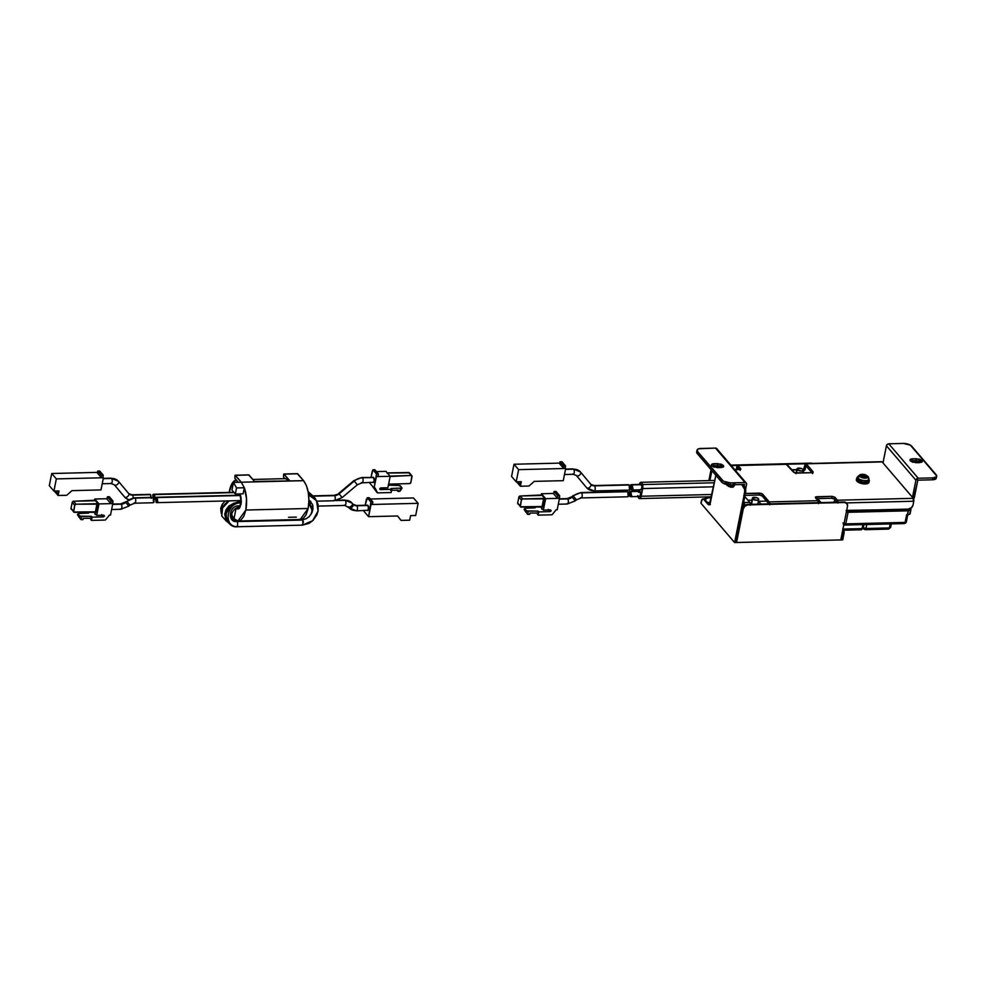 <?xml version="1.0" encoding="UTF-8"?>
<svg xmlns="http://www.w3.org/2000/svg" width="986" height="986" viewBox="0 0 986 986"><rect width="100%" height="100%" fill="white"/><g stroke="black" fill="none" stroke-linecap="round" stroke-linejoin="round"><path stroke-width="1.48" d="M299.695 519.388L303.133 518.587L306.116 514.778L308.162 508.48L245.847 510.033L237.922 521.015L234.002 518.661L236.085 508.172L234.002 518.661L237.392 520.928L240.818 520.14L243.801 516.331L245.847 510.033L246.5 498.522L244.331 487.762C246.71 494.701 247.227 502.12 245.847 510.033L308.162 508.48C309.863 496.685 308.335 487.417 303.589 480.675L241.274 482.216L244.331 487.762L243.111 493.826L244.331 487.762L241.274 482.216L233.485 482.413L289.933 480.995L285.521 478.641M236.147 508.16L237.848 509.059L241.225 502.909L239.918 493.9L241.102 497.807L241.003 504.376L238.945 508.64L237.515 509.035L236.11 508.11L234.002 518.661L236.098 508.098M300.237 519.462L308.162 508.48L308.926 500.691L308.31 492.667L306.424 485.654L303.589 480.675L297.341 473.711M229.43 490.843C230.835 484.385 233.115 480.749 236.258 479.923L232.191 483.263L229.146 492.396M231.71 514.951L233.99 518.648M238.279 482.29L234.804 478.21L238.304 482.29M231.956 490.079L233.485 482.413L236.541 487.947L244.331 487.762L236.541 487.947L235.321 494.023L243.111 493.826L235.321 494.023L231.956 490.079L233.485 482.413L236.541 487.947L235.321 494.023L231.956 490.079M254.548 481.464L303.589 480.675L297.698 473.785L284.067 474.118L289.958 481.008L287.468 479.048L284.917 478.715M248.657 474.919L254.906 481.883L249.014 474.993L235.383 475.326L241.274 482.216L235.025 475.264L234.804 478.21L235.161 475.215L248.583 475.005M284.905 478.654L283.487 477.002L284.905 478.654M254.918 481.871L289.97 481.02L283.709 474.056L283.487 477.002L283.832 474.007L297.267 473.798M288.528 517.305L296.318 517.12M726.633 484.483A4.227 1.812 -91.4 0 0 726.731 484.619A15.086 12.066 -40.6 0 1 726.731 484.508A15.086 12.066 139.4 0 0 726.731 484.619A2.157 1.725 139.4 0 0 727.076 485.432A2.157 1.725 -40.6 0 1 726.731 484.619A4.227 1.812 -91.4 0 0 728.26 484.755A4.227 1.812 88.6 0 1 726.731 484.619M728.124 485.938A5.768 2.477 -91.4 0 0 729.492 486.554A5.768 2.477 -91.4 0 0 731.008 484.804A5.768 2.477 88.6 0 1 729.517 486.542A5.768 2.477 88.6 0 1 728.124 485.938M731.218 486.665A5.928 2.539 -91.4 0 0 732.795 484.755L730.749 486.677M732.955 487.109A6.446 2.761 -91.4 0 0 734.669 484.705M733.091 484.755A6.446 2.761 88.6 0 1 731.378 487.146A6.446 2.761 88.6 0 1 730.108 486.899M727.742 484.693A3.882 1.664 88.6 0 1 727.606 484.73L728.334 484.175M846.666 503.304A4.314 3.451 139.4 0 0 846.481 503.057A4.314 3.451 139.4 0 0 843.967 502.022L747.548 504.413L844.386 502.503L747.548 504.413L744.566 505.608L743.296 508.825A4.314 3.451 -40.6 0 1 747.955 504.894L747.548 504.413A4.314 3.451 139.4 0 0 742.877 508.345L736.752 541.548L742.877 508.345L736.752 541.548L735.79 541.573L745.576 492.606L744.603 492.63L745.576 492.606A4.314 1.849 -91.4 0 0 744.652 486.801L745.576 492.606L735.79 541.573L736.752 541.548L743.296 508.825L744.972 506.089L747.955 504.894L844.386 502.503L846.912 503.563L847.516 506.249L840.972 538.96L841.945 538.935L842.919 534.055L843.893 534.03L842.722 539.872L734.619 542.559L744.603 492.63A4.314 1.849 88.6 0 0 743.678 486.825L744.652 486.801L742.692 484.508L744.652 486.801L743.678 486.825L741.718 484.533L744.652 489.339L744.603 492.63L734.619 542.559L700.935 503.193L702.352 499.138L703.77 499.409L707.985 504.327L709.39 504.598L715.861 475.314L710.425 502.466L707.467 502.577L710.425 502.503C709.858 504.647 709.045 505.276 707.985 504.327L710.364 504.573M717.389 467.66L717.808 465.54L717.389 467.66M732.315 487.158L733.387 486.874L734.927 483.682M703.326 499.113L704.743 499.384L708.946 504.302L704.743 499.384L703.77 499.409L707.985 504.327L709.341 504.647M846.493 503.082L844.386 502.503A4.314 3.451 -40.6 0 1 846.888 503.538A4.314 3.451 -40.6 0 1 847.516 506.249L840.972 538.96L841.945 538.935L841.157 538.023L841.945 538.935L842.783 529.901A4.314 1.849 88.6 0 1 842.919 534.055L843.893 534.03L843.942 530.739L842.968 528.225M766.566 501.11L758.579 501.307L766.566 501.11M703.868 498.916L702.895 498.941A4.314 1.849 88.6 0 0 701.317 501.282L700.935 503.193L734.619 542.559L842.722 539.872L843.893 534.03A4.314 1.849 -91.4 0 0 843.092 528.373M821.03 502.589L817.616 498.596L821.03 502.589M812.193 463.408L730.86 465.121L810.689 463.137A4.314 3.451 139.4 0 1 812.156 463.408M711.485 497.215L707.923 497.301L704.361 499.052A4.314 3.451 139.4 0 1 707.923 497.301L711.485 497.215M704.817 499.483A4.314 3.451 -40.6 0 1 708.33 497.782L711.387 497.708L708.33 497.782L704.817 499.483M731.304 465.602L737.294 465.454L731.304 465.602M786.729 464.233L805.451 463.765L786.729 464.233M709.821 504.783L707.985 504.327M702.87 498.941A4.314 1.849 88.6 0 1 703.77 499.409L704.743 499.384A4.314 1.849 -91.4 0 0 703.844 498.916M816.642 498.62L820.056 502.613L816.642 498.62M733.35 483.719L731.809 486.911L729.689 486.505M906.208 521.372L906.233 522.087A2.157 0.912 11.3 0 0 906.368 521.853L905.727 522.999L903.879 523.344A2.157 0.924 -91.4 0 0 904.322 523.578A2.157 0.924 -91.4 0 0 905.099 522.407L908.377 510.81L848.096 512.301L845.778 523.886L905.099 522.407L845.778 523.886L848.096 512.301A2.157 0.912 -168.7 0 1 846.358 512.005A2.157 0.912 11.3 0 0 848.096 512.301L908.377 510.81L907.588 514.741L909.856 514.1L909.795 512.683M890.469 526.894L890.494 527.609A2.157 0.912 11.3 0 0 890.641 527.374L888.583 529.1A2.157 0.924 -91.4 0 0 889.372 527.929L865.991 528.508L866.78 524.515L865.991 528.508A2.157 0.924 88.6 0 1 865.215 529.679A2.157 0.924 88.6 0 1 864.759 529.445L863.502 528.927A2.157 1.725 -40.6 0 1 863.231 528.422L863.181 528.545M833.614 502.281L835.093 499.865L833.564 502.503M846.469 510.378L908.143 509.355L910.029 508.184M906.233 522.087L905.099 522.407A2.157 0.912 11.3 0 0 906.233 522.087L905.099 522.407L906.627 514.766L907.588 514.741A4.314 1.812 11.3 0 0 910.127 513.644L910.916 509.676A4.314 1.812 -168.7 0 1 908.377 510.81A4.314 1.812 11.3 0 0 910.916 509.7A4.314 1.812 -168.7 0 0 910.583 508.739A1.072 0.863 -40.6 0 0 910.596 508.419M863.403 527.769A2.157 0.912 11.3 0 0 865.991 528.508L863.194 527.572L862.072 528.607L862.873 524.614L862.072 528.607L842.673 529.088M843.486 529.063L862.072 528.607A2.157 0.912 11.3 0 0 863.342 528.052L861.283 529.778A2.157 0.924 -91.4 0 0 862.072 528.607L860.852 529.544A2.157 0.924 -91.4 0 0 861.296 529.778L843.843 530.209M863.181 527.572L864.032 524.577M864.759 529.445L865.991 528.508L889.372 527.929L890.173 523.936L889.372 527.929A2.157 0.912 11.3 0 0 890.494 527.609L888.139 528.866L890.494 527.609M888.139 528.866A2.157 0.924 -91.4 0 0 888.596 529.1L865.203 529.679M844.041 523.591A2.157 0.912 11.3 0 0 845.778 523.886L844.99 525.057A2.157 0.924 88.6 0 1 844.558 524.811A2.157 1.725 -40.6 0 1 843.831 524.675M843.301 524.293L844.99 525.057A2.157 0.924 88.6 0 0 845.778 523.886L842.993 522.95M909.942 508.751A3.229 1.356 -168.7 0 1 908.143 509.355L908.377 510.81L908.143 509.355L847.874 510.847L848.096 512.301L847.874 510.847L846.814 510.625M868.802 480.626L868.173 476.632A2.157 1.725 -40.6 0 1 868.493 477.853A5.768 2.428 -168.7 0 1 868.876 479.332A5.768 2.428 -168.7 0 1 863.933 480.539A5.768 2.428 -168.7 0 1 858.067 478.111A2.157 1.725 -40.6 0 1 859.804 476.361A4.227 1.775 -168.7 0 1 859.755 474.969A4.227 1.775 -168.7 0 1 861.974 474.34A4.227 1.775 -168.7 0 1 865.153 474.833A4.227 1.775 11.3 0 0 861.974 474.34A15.086 6.471 88.6 0 1 862.96 474.969A15.086 6.471 -91.4 0 0 861.974 474.34A4.227 1.775 11.3 0 0 859.755 474.969A15.086 13.101 46.9 0 1 860.088 474.993A3.882 1.639 -168.7 0 1 860.519 474.722A15.061 13.138 45.2 0 1 861.961 474.895A14.987 13.447 -7.6 0 1 862.96 474.969A14.987 9.047 -58.1 0 1 863.662 474.858A15.061 4.166 -71 0 1 864.18 474.623A3.882 1.639 -168.7 0 1 865.055 474.87A15.086 3.956 -71.5 0 1 865.153 474.833A4.227 1.775 -168.7 0 1 867.446 476.176A15.086 12.066 139.4 0 0 865.449 475.794A14.987 10.131 76.1 0 1 866.115 476.287A15.061 13.003 48.6 0 1 867.421 477.039A3.882 1.639 -168.7 0 1 866.768 477.643A15.061 13.138 -134.8 0 0 865.437 476.916A14.987 13.447 172.4 0 0 864.463 476.719A15.086 6.471 88.6 0 1 865.277 478.198A4.227 1.775 11.3 0 0 867.446 476.176A4.227 1.775 11.3 0 0 865.153 474.833A15.086 3.956 108.5 0 0 865.055 474.87A3.882 1.639 -168.7 0 1 865.844 475.178A15.061 3.71 108.1 0 0 865.375 475.425A14.987 1.935 97.8 0 1 865.449 475.794A15.086 12.066 -40.6 0 1 867.446 476.176A2.157 1.725 -40.6 0 1 868.173 476.62A2.157 1.725 139.4 0 0 867.446 476.176A4.227 1.775 -168.7 0 1 865.277 478.198A4.227 1.775 -168.7 0 1 862.097 477.705A4.227 1.775 -168.7 0 1 859.804 476.361A4.227 1.775 11.3 0 0 862.097 477.705A15.086 3.956 -71.5 0 1 862.232 477.495A3.882 1.639 -168.7 0 1 861.444 477.187A15.061 3.71 -71.9 0 1 862.023 476.386A14.987 1.935 -82.2 0 0 861.986 475.881L861.986 475.881A15.086 12.066 139.4 0 0 859.804 476.361A15.086 12.066 -40.6 0 1 861.986 475.881A14.987 10.131 -103.9 0 0 861.296 475.535A15.061 13.003 -131.4 0 0 859.866 475.326A3.882 1.639 -168.7 0 1 860.088 474.993A15.086 13.101 -133.1 0 0 859.755 474.969A4.227 1.775 11.3 0 0 859.804 476.361A2.157 1.725 139.4 0 0 858.067 478.111L857.61 479.701A5.928 2.502 11.3 0 0 863.637 482.191A5.928 2.502 11.3 0 0 868.703 480.958M751.615 502.601L752.614 498.879A3.229 1.356 -168.7 0 1 752.429 497.992A3.229 1.356 -168.7 0 1 755.239 497.375A3.229 1.356 -168.7 0 1 758.456 498.731A3.229 1.356 -168.7 0 1 758.641 499.619A3.229 1.356 -168.7 0 1 755.831 500.235A3.229 1.356 -168.7 0 1 752.614 498.879L751.652 503.673A3.229 1.356 11.3 0 0 752.478 504.29M803.023 469.484A3.229 1.356 -168.7 0 1 803.208 470.371A3.229 1.356 -168.7 0 1 800.398 470.975A3.229 1.356 -168.7 0 1 797.181 469.632L796.491 473.095L797.181 469.632A3.229 1.356 -168.7 0 1 796.996 468.744A3.229 1.356 -168.7 0 1 799.806 468.128A3.229 1.356 -168.7 0 1 803.023 469.484L801.273 468.461L797.144 468.56L797.181 469.632L801.359 471.037L803.06 470.544L803.023 469.484M858.412 476.904L857.068 477.594L857.142 479.714L863.07 482.339L868.863 481.55L868.789 479.418A6.446 2.712 -168.7 0 1 869.159 481.18A6.446 2.712 -168.7 0 1 863.551 482.413A6.446 2.712 -168.7 0 1 857.142 479.714L856.859 481.143A6.446 2.712 11.3 0 0 863.268 483.843A6.446 2.712 11.3 0 0 868.876 482.622M857.783 476.46A5.768 2.428 11.3 0 0 858.067 478.111A5.768 2.428 11.3 0 0 863.909 480.539A5.768 2.428 11.3 0 0 868.863 479.356M711.719 465.786C710.955 464.591 711.682 463.901 713.926 463.716L713.544 465.638L717.438 465.54L717.82 463.63L723.736 466.44L721.197 467.561L717.303 467.66L711.719 465.786L714.049 467.154L723.453 466.92L723.404 465.491L721.074 464.135L713.926 463.716L711.67 464.369L711.719 465.786L711.387 464.85M910.337 460.856C909.56 459.661 910.3 458.971 912.543 458.786L912.161 460.709L916.056 460.61L916.438 458.7L922.354 461.51L919.802 462.631L915.908 462.73L910.337 460.856L912.666 462.224L922.07 461.99L922.021 460.561L919.692 459.205L912.543 458.786L910.288 459.439L910.337 460.856L910.004 459.92M862.232 477.495A15.086 3.956 108.5 0 0 862.097 477.705A4.227 1.775 11.3 0 0 865.277 478.198A15.086 6.471 -91.4 0 0 864.463 476.719A14.987 9.047 121.9 0 0 863.736 476.965A15.061 4.19 109 0 0 863.107 477.742A3.882 1.639 -168.7 0 1 862.232 477.495M747.967 500.247L751.973 500.149L747.967 500.247M758.382 501.073L760.958 504.08L758.382 501.073M751.468 502.786A3.229 1.356 11.3 0 0 751.652 503.673L753.403 504.696M791.684 470.014L796.737 469.891L791.684 470.014M802.949 471.826L803.873 472.91L802.949 471.826M818.503 502.65A2.157 0.924 -91.4 0 0 817.961 500.703L769.277 501.911A2.157 0.924 88.6 0 1 769.819 503.858M837.89 503.119L837.434 500.222L834.908 497.264L837.434 500.222L913.319 498.337L883 462.915L912.481 497.351L915.895 480.219L886.426 445.771L883 462.915L886.426 445.771A2.157 1.725 139.4 0 1 888.756 443.799L918.237 478.247L888.756 443.799L887.264 444.403L886.426 445.771L915.895 480.219A2.157 1.725 -40.6 0 1 918.237 478.247L932.867 477.89A6.471 2.724 -168.7 0 0 936.675 476.238A6.471 2.724 -168.7 0 0 936.182 474.784L911.754 446.251A6.471 2.724 -168.7 0 0 903.386 443.441L888.756 443.799L903.386 443.441L910.337 445.13L936.7 475.93L936.256 476.916L932.867 477.89L932.485 479.8L917.843 480.17L914.429 497.301A2.157 1.725 -40.6 0 1 913.554 498.706L917.843 480.17L932.485 479.8L932.867 477.89L918.237 478.247L915.895 480.219L912.481 497.351L913.775 501.233L846.345 502.909L913.775 501.233A2.157 0.924 -91.4 0 0 913.319 498.337L837.434 500.222A2.157 0.924 88.6 0 1 837.964 502.17M736.259 469.558L737.405 465.367L740.634 468.449L739.537 469.484L734.718 469.607L740.659 469.163L738.107 465.503L786.791 464.295A2.157 0.924 -91.4 0 0 786.335 464.049L737.676 465.256A2.157 0.924 88.6 0 1 738.107 465.503L786.791 464.295L794.691 472.849L811.897 472.713L812.994 471.678L806.265 463.802L882.15 461.929L883 462.915L882.15 461.929A2.157 0.924 -91.4 0 0 881.706 461.682L805.821 463.568A2.157 0.924 88.6 0 1 806.265 463.802L881.447 461.793M736.098 470.384L736.887 466.427A2.157 0.924 88.6 0 1 737.664 465.256M865.166 476.485A3.882 1.639 11.3 0 0 863.884 476.09L864.18 474.623A15.061 4.166 109 0 0 863.662 474.858L862.602 476.78L863.662 474.858A14.987 9.047 121.9 0 0 862.96 474.969L861.961 476.682L862.96 474.969A14.987 13.447 172.4 0 0 861.961 474.895A15.061 13.138 -134.8 0 0 860.519 474.722L860.384 475.388M745.601 489.179L746.55 484.422L746.254 483.078L744.985 482.548L730.355 482.906L723.391 481.217L697.558 451.563L697.484 449.431L698.827 448.753L715.503 448.1L744.985 482.548L730.355 482.906L729.973 484.829L744.603 484.459L744.233 486.308L744.603 484.459L729.973 484.829L730.355 482.906A6.471 2.724 -168.7 0 1 721.986 480.108L721.604 482.018L723.009 483.14L729.973 484.829A6.471 2.724 11.3 0 1 721.604 482.018L697.176 453.486L721.604 482.018L721.986 480.108L697.558 451.563A6.471 2.724 -168.7 0 1 697.065 450.121A6.471 2.724 -168.7 0 1 700.873 448.47L715.503 448.1L744.985 482.548A2.157 1.725 -40.6 0 1 746.55 484.422L745.601 489.179M696.658 452.34L697.176 453.486L697.558 451.563L697.176 453.486A6.471 2.724 11.3 0 1 696.683 452.032M936.293 478.148A6.471 2.724 11.3 0 1 932.485 479.8L935.874 478.839L936.318 477.84M750.346 504.351A2.157 0.924 -91.4 0 0 749.804 502.392L744.787 496.537L749.804 502.392L743.974 502.54L743.124 501.554M818.417 503.599L817.961 500.703L815.434 497.757L816.531 496.722L816.149 498.633L831.728 498.25L816.149 498.633L816.531 496.722L832.11 496.328L834.908 497.264L834.513 499.187L837.04 502.133L834.513 499.187L834.908 497.264L832.11 496.328L815.41 497.043L817.961 500.703L769.277 501.911L761.377 493.357L744.171 493.493L759.75 493.099L759.368 495.021L760.995 495.28M856.341 480.009L858.264 482.265L862.775 483.769L867.236 483.658L869.023 481.994M834.513 499.187L831.728 498.25L832.11 496.328L831.728 498.25L833.355 498.509M805.882 465.725L812.612 473.6L805.882 465.725L805.094 469.681L805.882 465.725M737.725 467.413L740.252 470.371L737.725 467.413L737.306 469.533L737.725 467.413M742.741 503.476L743.58 504.462L738.884 528.373M743.789 495.403L759.368 495.021L743.789 495.403M762.153 495.958L759.368 495.021L759.75 493.099L762.535 494.035L762.153 495.958L768.883 503.883L762.153 495.958L762.535 494.035L769.277 501.911L769.733 504.82M716.773 448.63L715.503 448.1A2.157 1.725 139.4 0 1 716.76 448.618L746.242 483.066M921.491 462.335L916.056 460.61L916.438 458.7L912.543 458.786L912.161 460.709L910.472 461.004M912.161 460.709L916.056 460.61M722.874 467.265L717.438 465.54L717.82 463.63L713.926 463.716L713.544 465.638L711.855 465.934M713.544 465.638L717.438 465.54M711.054 469.693L708.872 480.613L711.054 469.693M709.908 480.589L711.892 470.679L709.908 480.589M913.775 501.233L912.999 505.165L913.775 501.233M750.26 505.3L749.804 502.392L743.974 502.54A2.157 0.924 88.6 0 1 744.43 505.436L743.666 502.182M743.271 504.092L738.958 527.584A4.314 3.451 139.4 0 0 738.884 528.336M802.764 471.641L805.094 469.681L802.986 471.628M813.154 472.208L812.612 473.6L812.994 471.678L806.265 463.802L805.032 464.739L804.243 468.695L805.094 469.681L804.243 468.695L803.282 470.162L805.032 464.739A2.157 0.924 88.6 0 1 805.808 463.568M846.111 510.637L908.34 509.096L911.31 507.901L912.999 505.165A4.314 3.451 -40.6 0 1 908.34 509.096L846.629 510.625M865.264 475.991A5.768 2.428 11.3 0 0 859.472 475.523M857.339 477.988A5.928 2.502 11.3 0 0 857.61 479.701L858.067 478.111A5.768 2.428 -168.7 0 1 857.808 476.435M865.079 477.544A5.928 2.502 11.3 0 0 860.384 476.867M868.802 480.478L867.162 482.018L863.058 482.117L858.905 480.724L857.13 478.654M856.489 479.381A6.446 2.712 11.3 0 0 856.859 481.143L857.142 479.714A6.446 2.712 -168.7 0 1 856.785 477.951M865.844 475.178A15.061 3.71 -71.9 0 0 865.375 475.425L865.092 476.842L865.375 475.425A14.987 1.935 -82.2 0 1 865.449 475.794L865.227 476.867L865.449 475.794A14.987 10.131 -103.9 0 1 866.115 476.287L865.93 477.175L866.115 476.287A15.061 13.003 -131.4 0 1 867.421 477.039L866.768 477.643A15.061 13.138 45.2 0 0 865.437 476.916A14.987 13.447 -7.6 0 0 864.463 476.719A14.987 9.047 -58.1 0 0 863.736 476.965A15.061 4.19 -71 0 0 863.107 477.742M859.866 475.326A15.061 13.003 48.6 0 1 861.296 475.535A14.987 10.131 76.1 0 1 861.986 475.881A14.987 1.935 97.8 0 1 862.023 476.386L861.838 477.347L862.023 476.386A15.061 3.71 108.1 0 0 861.444 477.187M861.789 475.782L861.961 474.895L861.789 475.782M740.634 468.449L740.252 470.371L740.794 468.979M812.994 471.678L811.897 472.713L796.318 473.095L793.533 472.158L786.076 464.159M758.456 498.731L756.706 497.708L752.577 497.807L752.614 498.879L756.792 500.284L758.493 499.791L758.456 498.731M556.018 491.472L559.641 495.699L559.481 498.312L557.189 509.774L556.092 509.811L552.333 514.495L556.092 509.811L557.189 509.774L559.481 498.312L557.25 498.016L553.627 493.789L557.25 498.016L557.694 495.748L559.641 495.699L556.018 491.472L554.083 491.521L557.694 495.748L554.083 491.521L553.627 493.789L554.083 491.521L556.018 491.472M548.783 509.984L550.176 511.623L538.775 511.907L538.085 511.093L538.775 511.907L538.134 515.123L537.432 514.322L538.134 515.123L551.778 514.791L538.134 515.123L538.775 511.907L550.176 511.623L550.508 509.947L543.348 510.119L540.316 506.582L543.348 510.119L550.508 509.947L551.199 510.76L550.176 511.623L548.241 509.368M529.679 514.372L527.707 514.384L524.096 509.368L525.624 511.746L524.096 509.368L525.723 511.266L528.348 511.155L527.707 514.384L528.348 511.155L538.085 511.093L537.432 514.322L537.703 513.016L529.938 513.065L529.679 514.372L527.707 514.384L525.624 511.746L526.019 510.896L538.085 511.093L537.703 513.016L529.938 513.065L529.679 514.372M524.675 508.628L525.834 508.209L524.096 509.368L524.675 508.628L526.549 510.822L524.675 508.628M535.262 507.802L534.572 507.001L534.4 507.839L534.572 507.001L535.262 507.802L525.834 508.209L535.262 507.802M541.45 493.752L541.104 495.477L541.45 493.752L545.64 498.657L541.45 493.752L553.688 493.444L541.45 493.752M543.348 510.119L545.64 498.657L559.481 498.312L545.64 498.657L543.348 510.119M541.721 494.96L545.085 498.879L543.459 507.001L542.288 505.633L543.459 507.001L521.076 507.063A1.208 0.961 -40.6 0 1 520.201 506.015L517.687 503.07A1.208 0.961 139.4 0 0 517.86 503.821L520.201 506.015L521.397 500.038L518.87 497.092L517.687 503.07L518.87 497.092L521.397 500.038A1.208 0.961 -40.6 0 1 522.703 498.941L520.177 495.995A1.208 0.961 139.4 0 0 518.87 497.092L520.177 495.995L522.703 498.941L545.085 498.879L541.721 494.96L520.177 495.995L541.166 495.465M542.707 509.257L541.721 509.121M540.55 506.853L534.572 507.001L540.55 506.853M557.25 498.016L557.694 495.748L559.641 495.699L559.185 497.979L557.25 498.016M518.562 504.117L520.374 506.767L521.397 500.038L522.703 498.941L543.693 498.411L542.066 506.533L520.374 506.767M542.066 506.533L543.693 498.411L545.085 498.879L543.459 507.001L542.066 506.533M528.989 486.024L520.374 486.246L516.59 481.821L520.374 486.246L521.286 481.698L516.183 481.834L518.624 469.644L514.002 464.246L511.574 476.435L516.183 481.834L511.574 476.435L514.002 464.246L518.624 469.644L565.693 468.473L563.265 480.663L534.264 481.378L528.989 486.024L520.374 486.246L521.286 481.698L516.183 481.834L518.624 469.644L565.693 468.473L563.265 480.663L534.264 481.378L528.989 486.024M520.571 481.723L519.992 484.607L517.576 481.797L519.992 484.607L520.571 481.723M561.958 461.744L565.582 465.984L565.2 467.894L563.252 467.943L559.629 463.703L563.252 467.943L563.635 466.033L560.011 461.793L559.629 463.703L560.011 461.793L563.635 466.033L565.582 465.984L561.958 461.744L560.011 461.793L561.958 461.744M559.752 463.112L514.002 464.246L559.752 463.112M563.252 467.943L565.2 467.894L565.582 465.984L563.635 466.033L563.252 467.943M356.266 505.485L367.445 505.202L368.591 507.075L367.914 510.465L368.567 509.133L367.988 505.498C368.924 508.554 368.604 510.156 367.038 510.292A2.699 1.159 -91.4 0 0 367.741 510.563A2.699 1.159 -91.4 0 0 368.665 508.332A2.699 1.159 -91.4 0 0 367.988 505.498L356.821 505.781A2.699 1.159 -91.4 0 0 356.266 505.485L353.05 504.228A6.471 5.164 139.4 0 0 356.821 505.781A2.699 1.159 88.6 0 1 357.487 508.616A2.699 1.159 88.6 0 1 356.562 510.834A2.699 1.159 88.6 0 1 355.86 510.575A11.857 9.478 -40.6 0 1 348.958 507.741A11.857 9.478 -40.6 0 1 348.908 507.667A2.699 1.615 -39.9 0 0 352.014 507.161A2.699 1.615 -39.9 0 0 353.025 504.191L352.322 503.365M401.055 520.398L397.605 515.974L368.604 516.689L363.982 511.29L368.604 516.689L370.921 502.01L367.297 497.782L366.915 499.692L366.422 499.101L365.19 505.263L367.297 497.782L370.921 502.01L372.868 501.96L372.486 503.871L370.539 503.92L371.044 504.499L418.113 503.328L415.673 515.518L410.583 515.641L409.671 520.189L401.055 520.398L409.671 520.189L410.583 515.641L415.673 515.518L418.113 503.328L413.491 497.942L418.113 503.328L371.044 504.499L368.604 516.689L397.605 515.974L401.055 520.398M397.555 515.974L400.489 519.733L397.555 515.974M364.105 510.674L363.982 511.29L364.105 510.674M356.106 505.51A2.699 1.159 88.6 0 1 356.821 505.781L367.988 505.498A2.699 1.159 -91.4 0 0 367.285 505.239M413.491 497.942L370.342 499.015L413.491 497.942M367.038 499.089L366.422 499.101L367.038 499.089M369.245 497.733L372.868 501.96L369.245 497.733L367.297 497.782L369.245 497.733M370.539 503.92L370.921 502.01L372.868 501.96L372.486 503.871L370.539 503.92M356.414 510.871A2.699 1.159 -91.4 0 0 357.474 508.788A2.699 1.159 -91.4 0 0 356.821 505.781A6.471 5.164 -40.6 0 1 353.05 504.228A2.699 1.615 140.1 0 1 352.002 507.174A2.699 1.615 140.1 0 1 348.908 507.667L348.107 506.718A2.699 1.615 -39.9 0 0 351.213 506.212A2.699 1.615 -39.9 0 0 352.236 503.254A2.699 1.615 140.1 0 1 351.213 506.212A2.699 1.615 140.1 0 1 348.107 506.718A6.471 5.164 139.4 0 0 348.07 506.681A6.471 5.164 -40.6 0 1 348.107 506.718L348.908 507.667A11.857 9.478 139.4 0 0 348.958 507.741L356.402 510.871L367.038 510.292M372.634 482.302L361.998 482.869A2.699 1.159 -91.4 0 0 363.07 480.786A2.699 1.159 -91.4 0 0 362.404 477.779A2.699 1.159 -91.4 0 0 361.862 477.483L373.583 477.507C374.52 480.564 374.199 482.166 372.634 482.302A2.699 1.159 -91.4 0 0 373.337 482.561A2.699 1.159 -91.4 0 0 374.261 480.342A2.699 1.159 -91.4 0 0 373.583 477.507L374.162 481.131L373.509 482.462L374.162 481.131L373.583 477.507L362.404 477.779A11.857 9.478 139.4 0 0 354.22 481.057L356.981 484.36M374.064 488.095L376.516 474.007L372.893 469.78L372.153 471.715L371.044 477.261L372.893 469.78L376.516 474.007L378.464 473.97L374.84 469.73L372.893 469.78L374.84 469.73L378.464 473.97L378.008 476.238L376.356 476.62L390.185 476.275L387.892 487.75L380.732 487.922L379.721 488.785L380.399 489.598L391.799 489.315L391.159 492.544L377.515 492.877L375.148 488.058L374.064 488.095L369.861 483.189L374.064 488.095L376.356 476.62L390.185 476.275L385.982 471.37L390.185 476.275L387.892 487.75L380.732 487.922L379.856 489.376L391.799 489.315L391.109 488.501L391.799 489.315L391.159 492.544L377.515 492.877L375.148 488.058L374.064 488.095M399.897 491.324L397.987 491.398L396.927 490.153L397.987 491.398L398.258 490.091L390.727 490.424L398.258 490.091L397.987 491.398L399.897 491.324L400.55 488.095L401.709 487.688L400.55 488.095L399.897 491.324L402.054 488.095L399.897 491.324M400.427 486.197L398.024 485.149L388.398 485.211M399.823 485.482L402.054 488.095L399.823 485.482L388.299 485.211M409.535 483.596L388.62 484.114L409.535 483.596L410.842 482.487A1.208 0.961 -40.6 0 1 409.535 483.596M372.03 485.728L377.071 492.618L372.03 485.728M391.109 488.501L400.55 488.095L391.109 488.501M385.982 471.37L376.442 471.604L385.982 471.37M376.06 476.287L378.008 476.238L378.464 473.97L376.516 474.007L376.06 476.287M412.037 476.509L410.842 482.487L411.865 475.757A1.208 0.961 -40.6 0 1 412.037 476.509M411.865 475.757L409.35 472.812A1.208 0.961 139.4 0 0 408.648 472.528L411.162 475.462A1.208 0.961 -40.6 0 1 411.865 475.757L408.648 472.528L386.845 472.923M389.606 476.152L411.162 475.462L389.618 476.509M409.35 472.824L387.412 473.034M401.709 487.688L400.291 485.741M576.107 499.434L573.347 496.131L576.465 499.84L581.124 497.942A2.699 1.159 -91.4 0 0 582.196 495.859A2.699 1.159 -91.4 0 0 581.543 492.852A11.857 9.478 139.4 0 0 573.347 496.131L567.147 498.62A2.699 1.159 88.6 0 1 567.689 498.928A6.471 5.164 139.4 0 0 572.163 497.141L574.924 500.444M566.728 503.723A2.699 1.159 -91.4 0 0 567.431 503.982A2.699 1.159 -91.4 0 0 568.355 501.751A2.699 1.159 -91.4 0 0 567.689 498.928L559.308 499.126L567.689 498.928A2.699 1.159 88.6 0 1 568.355 501.936A2.699 1.159 88.6 0 1 567.283 504.019A2.699 1.159 88.6 0 1 566.728 503.723M627.49 496.784L628.661 496.069L627.786 491.706L581.543 492.852A2.699 1.159 88.6 0 1 582.208 495.687A2.699 1.159 88.6 0 1 581.284 497.918A2.699 1.159 88.6 0 1 580.581 497.647M580.828 492.593A2.699 1.159 88.6 0 1 581.543 492.852L627.121 491.422L626.356 491.57L627.786 491.706L628.242 496.636M571.818 496.747L573.347 496.131A11.857 9.478 -40.6 0 1 581.543 492.852A2.699 1.159 -91.4 0 0 580.988 492.556L573.014 495.748M576.465 499.84L575.282 500.851L572.163 497.141A6.471 5.164 -40.6 0 1 567.689 498.928A2.699 1.159 -91.4 0 0 566.987 498.657M627.922 494.454L628.661 496.069M109.347 496.747L112.971 500.974L112.798 503.575L110.518 515.049L109.421 515.074L105.662 519.77L109.421 515.074L110.518 515.049L112.798 503.575L110.58 503.291L106.956 499.064L110.58 503.291L111.024 501.024L112.971 500.974L109.347 496.747L107.412 496.784L111.024 501.024L107.412 496.784L106.956 499.064L107.412 496.784L109.347 496.747M102.113 515.259L103.505 516.886L92.105 517.169L91.415 516.356L92.105 517.169L91.464 520.398L90.761 519.585L91.464 520.398L105.108 520.053L91.464 520.398L92.105 517.169L103.505 516.886L103.838 515.21L96.677 515.395L93.645 511.845L96.677 515.395L103.838 515.21L104.528 516.035L103.505 516.886L101.57 514.63M83.009 519.634L81.037 519.659L77.426 514.63L78.954 517.021L77.426 514.63L79.053 516.528L81.678 516.43L81.037 519.659L81.678 516.43L91.415 516.356L90.761 519.585L91.032 518.279L83.268 518.328L83.009 519.634L81.037 519.659L78.954 517.021L79.348 516.159L91.415 516.356L91.032 518.279L83.268 518.328L83.009 519.634M78.005 513.891L79.163 513.484L77.426 514.63L78.005 513.891L79.878 516.085L78.005 513.891M88.592 513.077L87.902 512.264L87.729 513.114L87.902 512.264L88.592 513.077L79.163 513.484L88.592 513.077M94.779 499.015L94.434 500.74L94.779 499.015L98.97 503.92L94.779 499.015L107.018 498.719L94.779 499.015M96.677 515.395L98.97 503.92L112.798 503.575L98.97 503.92L96.677 515.395M95.05 500.222L98.415 504.154L96.788 512.276L95.617 510.896L96.788 512.276L74.406 512.326A1.208 0.961 -40.6 0 1 73.531 511.278L71.017 508.332A1.208 0.961 139.4 0 0 71.189 509.096L73.531 511.278L74.726 505.3L72.2 502.367L71.017 508.332L72.2 502.367L74.726 505.3A1.208 0.961 -40.6 0 1 76.033 504.203L73.506 501.258A1.208 0.961 139.4 0 0 72.2 502.367L73.506 501.258L76.033 504.203L98.415 504.154L95.05 500.222L73.506 501.258L94.496 500.74M96.036 514.519L95.05 514.396M93.88 512.116L87.902 512.264L93.88 512.116M110.58 503.291L111.024 501.024L112.971 500.974L112.515 503.242L110.58 503.291M71.892 509.38L73.703 512.042L74.726 505.3L76.033 504.203L97.022 503.686L95.395 511.808L73.703 512.03M95.395 511.808L97.022 503.686L98.415 504.154L96.788 512.276L95.395 511.808M66.715 495.292L58.1 495.502L54.316 491.077L58.1 495.502L59.012 490.966L53.922 491.09L56.35 478.9L51.74 473.514L49.3 485.691L53.922 491.09L49.3 485.691L51.74 473.514L56.35 478.9L103.431 477.742L100.991 489.919L71.99 490.646L66.715 495.292L58.1 495.502L59.012 490.966L53.922 491.09L56.35 478.9L103.431 477.742L100.991 489.919L71.99 490.646L66.715 495.292M58.297 490.979L57.718 493.875L55.315 491.053L57.718 493.875L58.297 490.979M99.685 471.012L103.308 475.24L102.926 477.15L100.991 477.199L97.367 472.972L100.991 477.199L101.373 475.289L97.75 471.061L97.367 472.972L97.75 471.061L101.373 475.289L103.308 475.24L99.685 471.012L97.75 471.061L99.685 471.012M97.491 472.38L51.74 473.514L97.491 472.38M100.991 477.199L102.926 477.15L103.308 475.24L101.373 475.289L100.991 477.199M628.834 490.079L630.005 489.352L629.117 485.001L594.558 485.851A2.699 1.159 -91.4 0 0 594.003 485.556L590.799 484.311A6.471 5.164 139.4 0 0 594.558 485.851A6.471 5.164 -40.6 0 1 590.799 484.311L580.594 472.109A2.699 1.615 140.1 0 1 579.583 475.067A2.699 1.615 140.1 0 1 576.465 475.572A6.471 5.164 -40.6 0 1 576.465 475.572A2.699 1.615 -39.9 0 0 579.571 475.079A2.699 1.615 -39.9 0 0 580.594 472.109A11.857 9.478 139.4 0 0 580.532 472.035A11.857 9.478 139.4 0 0 573.63 469.2A2.699 1.159 88.6 0 1 574.283 472.208A2.699 1.159 88.6 0 1 573.223 474.291A2.699 1.159 88.6 0 1 572.669 473.995A2.699 1.159 -91.4 0 0 573.371 474.266A2.699 1.159 -91.4 0 0 574.296 472.035A2.699 1.159 -91.4 0 0 573.63 469.2L565.508 469.398L573.63 469.2A11.857 9.478 -40.6 0 1 580.532 472.035L573.088 468.905L565.57 469.089M593.855 485.58A2.699 1.159 88.6 0 1 594.558 485.851A2.699 1.159 88.6 0 1 595.236 488.686A2.699 1.159 88.6 0 1 594.311 490.917A2.699 1.159 88.6 0 1 593.609 490.646A11.857 9.478 -40.6 0 1 586.707 487.811A11.857 9.478 -40.6 0 1 586.645 487.75A2.699 1.615 -39.9 0 0 589.764 487.244A2.699 1.615 -39.9 0 0 590.762 484.274L580.692 472.232M590.774 484.286A2.699 1.615 140.1 0 1 589.751 487.244A2.699 1.615 140.1 0 1 586.645 487.75L576.453 475.572L586.645 487.75A11.857 9.478 139.4 0 0 586.707 487.811L576.465 475.572A6.471 5.164 139.4 0 0 576.44 475.535L573.223 474.291L564.485 474.512M586.707 487.811L594.151 490.942A2.699 1.159 -91.4 0 0 595.224 488.859A2.699 1.159 -91.4 0 0 594.558 485.851L628.464 484.705L627.7 484.853L629.117 485.001L629.586 489.931M573.076 468.905A2.699 1.159 88.6 0 1 573.63 469.2A2.699 1.159 -91.4 0 0 572.928 468.929M629.265 487.737L630.005 489.352M632.371 487.663L632.704 489.845L631.287 489.709L630.818 484.779L632.236 484.915L632.815 488.551L632.236 484.915L641.393 484.693L631.57 484.631M640.432 489.487A2.699 1.159 -91.4 0 0 641.134 489.759A2.699 1.159 -91.4 0 0 642.059 487.528A2.699 1.159 -91.4 0 0 641.393 484.693A2.699 1.159 -91.4 0 0 640.69 484.422M631.04 494.38L631.36 496.562L629.943 496.426L629.475 491.496L630.892 491.632L631.471 495.255L630.892 491.632L640.05 491.398L630.239 491.348M639.088 496.192A2.699 1.159 -91.4 0 0 639.791 496.463A2.699 1.159 -91.4 0 0 640.715 494.232A2.699 1.159 -91.4 0 0 640.05 491.398A2.699 1.159 -91.4 0 0 639.347 491.139M639.322 484.644L640.358 482.499L641.775 482.77L642.687 488.575L640.124 498.386L638.706 498.115L637.745 495.601M638.028 491.139L638.287 489.845L638.028 491.139M639.976 496.365L640.653 492.975L639.162 491.238M641.319 489.648L641.997 486.258L640.506 484.52M639.372 484.434A4.314 1.849 88.6 0 1 641.073 482.314A4.314 1.849 88.6 0 1 641.775 482.77A4.314 1.849 88.6 0 1 642.687 488.575L713.556 486.813L642.687 488.575L641.159 496.241L712.028 494.491L641.159 496.241A4.314 1.849 88.6 0 1 639.409 498.571A4.314 1.849 88.6 0 1 637.942 496.537M638.583 492.297L640.481 492.248M714.369 482.783L642.601 484.557M641.294 484.594L640.407 484.619M630.818 484.779L630.707 486.086L632.618 488.316M630.399 485.358L631.139 486.961M633.123 489.278L632.815 488.551L632.704 489.845L631.287 489.709L631.176 488.07M629.475 491.496L629.364 492.803L631.274 495.034M629.056 492.063L629.795 493.678M631.779 495.995L631.471 495.255L631.36 496.562L629.943 496.426L629.844 494.787M353.05 504.228L352.236 503.254A11.857 9.478 139.4 0 0 352.162 503.18A11.857 9.478 139.4 0 0 345.273 500.346A2.699 1.159 88.6 0 1 345.926 503.353A2.699 1.159 88.6 0 1 344.866 505.436A2.699 1.159 88.6 0 1 344.311 505.14A2.699 1.159 -91.4 0 0 345.014 505.399A2.699 1.159 -91.4 0 0 345.938 503.168A2.699 1.159 -91.4 0 0 345.273 500.346L335.819 500.58L345.273 500.346A11.857 9.478 -40.6 0 1 352.162 503.18L344.718 500.038A2.699 1.159 88.6 0 1 345.273 500.346A2.699 1.159 -91.4 0 0 344.57 500.075M156.01 500.728L155.64 497.437L156.404 497.289L240.572 495.502L157.07 497.573L157.526 502.503L156.108 502.367L156.022 500.198M157.945 501.936L157.637 501.196L157.945 501.936L156.774 502.65L155.936 501.677M302.825 524.946L312.599 520.768L318.071 510.982L316.494 500.605L308.63 494.935L316.494 500.605L318.071 510.982L312.599 520.768L302.825 524.946L301.852 524.848L302.825 524.946L302.813 520.053L236.615 521.569L301.839 519.955L302.813 520.053L303.478 522.161M237.577 521.668L237.589 526.561C223.23 527.572 226.151 502.675 240.362 502.983C226.151 502.675 223.23 527.572 237.589 526.561L236.628 526.462M239.894 502.01L241.311 501.973L239.894 502.01L240.362 502.983L239.351 501.714C218.756 506.2 226.016 528.397 237.17 526.758L302.394 525.144L309.086 523.319L312.969 520.472L316.937 514.704L318.133 510.896L318.084 504.327L315.002 498.004L308.507 494.011M238.464 505.843C229.06 505.596 227.088 522.297 236.615 521.569M308.84 503.119L312.106 510.292L308.84 503.119M235.42 521.175L234.964 520.251L235.753 520.238L234.237 519.992M233.177 519.819L234.643 520.004L233.177 519.819M230.342 524.515L225.128 515.099L231.673 504.647L225.128 515.099L230.342 524.515L226.065 520.682L224.746 514.063L225.967 509.922L228.74 506.114L234.089 503.094M239.524 508.049L236.714 508.11L237.416 507.507M238.932 506.804C240.264 507.272 240.732 506.003 240.362 502.983M155.64 497.437L156.404 497.289L155.221 498.004L157.427 500.95M157.526 502.503L156.108 502.367M157.637 501.196L157.242 498.263M157.07 497.573L156.404 497.289M155.221 498.004L155.529 498.743M129.634 504.696L126.874 501.393L129.992 505.103L134.651 503.205A2.699 1.159 -91.4 0 0 135.723 501.122A2.699 1.159 -91.4 0 0 135.057 498.115A11.857 9.478 139.4 0 0 126.874 501.393L120.674 503.895A2.699 1.159 88.6 0 1 121.216 504.191A6.471 5.164 139.4 0 0 125.678 502.404L128.451 505.707M120.255 508.986A2.699 1.159 -91.4 0 0 120.958 509.244A2.699 1.159 -91.4 0 0 121.882 507.026A2.699 1.159 -91.4 0 0 121.216 504.191L112.638 504.401L121.216 504.191A2.699 1.159 88.6 0 1 121.87 507.198A2.699 1.159 88.6 0 1 120.81 509.281A2.699 1.159 88.6 0 1 120.255 508.986M152.879 502.749L154.05 502.034L153.175 497.671L135.057 498.115A2.699 1.159 -91.4 0 0 134.503 497.819L126.874 501.393A11.857 9.478 -40.6 0 1 135.057 498.115A2.699 1.159 88.6 0 1 135.735 500.95A2.699 1.159 88.6 0 1 134.811 503.18A2.699 1.159 88.6 0 1 134.108 502.909M134.355 497.856A2.699 1.159 88.6 0 1 135.057 498.115L152.51 497.388L151.745 497.536L153.175 497.671L153.631 502.601M129.992 505.103L128.796 506.114L125.678 502.404A6.471 5.164 -40.6 0 1 121.216 504.191A2.699 1.159 -91.4 0 0 120.514 503.92M153.311 500.42L154.05 502.034M357.326 484.755L354.22 481.057L339.048 493.863L334.032 495.342A2.699 1.159 88.6 0 1 334.587 495.65A6.471 5.164 139.4 0 0 339.048 493.863L341.809 497.166M155.369 498.928L155.061 498.189L154.95 499.495L153.533 499.36L152.953 495.736L153.828 494.282L234.101 492.593L154.494 494.565L155.061 498.189L154.198 499.643L153.446 497.092M221.234 512.042L222.146 504.499L225.104 500.962M232.56 517.317L233.238 519.832L232.018 517.021L232.807 517.009M231.993 517.773L232.844 517.786L231.993 517.773M221.764 516.035L222.553 508L229.183 500.863L222.553 508L221.751 515.998L226.386 521.187M333.625 500.444A2.699 1.159 -91.4 0 0 334.328 500.703A2.699 1.159 -91.4 0 0 335.252 498.485A2.699 1.159 -91.4 0 0 334.587 495.65L313.043 496.18L334.587 495.65A2.699 1.159 88.6 0 1 335.24 498.657A2.699 1.159 88.6 0 1 334.18 500.74A2.699 1.159 88.6 0 1 333.625 500.444M361.702 477.52A2.699 1.159 88.6 0 1 362.404 477.779A2.699 1.159 88.6 0 1 363.082 480.613A2.699 1.159 88.6 0 1 362.158 482.844A2.699 1.159 88.6 0 1 361.455 482.573M338.703 493.468L354.22 481.057A11.857 9.478 -40.6 0 1 362.404 477.779L373.583 477.507A2.699 1.159 -91.4 0 0 372.881 477.236M361.998 482.869L357.339 484.767L342.167 497.573L339.048 493.863A6.471 5.164 -40.6 0 1 334.587 495.65A2.699 1.159 -91.4 0 0 333.872 495.379M238.674 501.751L238.797 500.629M153.064 494.43L153.828 494.282L152.645 494.997L154.864 497.955M154.95 499.495L153.533 499.36M155.061 498.189L154.666 495.255M154.494 494.565L153.828 494.282M152.645 494.997L152.953 495.736M128.574 499.545A11.857 9.478 -40.6 0 1 124.63 497.067A11.857 9.478 -40.6 0 1 124.569 497.006A2.699 1.615 -39.9 0 0 127.687 496.5A2.699 1.615 -39.9 0 0 128.698 493.53L118.517 481.365A2.699 1.615 140.1 0 1 117.507 484.323A2.699 1.615 140.1 0 1 114.388 484.829A6.471 5.164 -40.6 0 1 114.388 484.829A2.699 1.615 -39.9 0 0 117.494 484.336A2.699 1.615 -39.9 0 0 118.517 481.365A11.857 9.478 139.4 0 0 118.456 481.291A11.857 9.478 139.4 0 0 111.554 478.456A2.699 1.159 88.6 0 1 112.219 481.464A2.699 1.159 88.6 0 1 111.147 483.547A2.699 1.159 88.6 0 1 110.592 483.251A2.699 1.159 -91.4 0 0 111.307 483.522A2.699 1.159 -91.4 0 0 112.219 481.291A2.699 1.159 -91.4 0 0 111.554 478.456L103.247 478.666L111.554 478.456A11.857 9.478 -40.6 0 1 118.456 481.291L111.011 478.161A2.699 1.159 88.6 0 1 111.554 478.456A2.699 1.159 -91.4 0 0 110.851 478.185M131.779 494.849A2.699 1.159 88.6 0 1 132.481 495.108A2.699 1.159 -91.4 0 0 131.939 494.812L128.722 493.567A6.471 5.164 139.4 0 0 132.481 495.108A2.699 1.159 88.6 0 1 133.159 497.942A2.699 1.159 -91.4 0 0 132.481 495.108L150.599 494.664L132.481 495.108A6.471 5.164 -40.6 0 1 128.722 493.567A6.471 5.164 -40.6 0 1 128.698 493.53L118.616 481.488M128.722 493.567L128.698 493.542A2.699 1.615 140.1 0 1 127.675 496.5A2.699 1.615 140.1 0 1 124.569 497.006L114.388 484.829L124.569 497.006A11.857 9.478 139.4 0 0 124.63 497.067L114.388 484.829A6.471 5.164 139.4 0 0 114.364 484.804L111.147 483.547L102.224 483.769M151.166 498.287L150.599 494.664L149.182 494.528L150.599 494.664L150.735 497.412M285.595 478.641L252.835 479.455M300.656 519.474L238.341 521.027M297.476 473.662L283.845 474.007M248.792 474.87L235.161 475.215M729.159 486.579L726.435 484.446M729.184 486.579L730.872 486.702M732.573 487.183L730.996 487.22M891.332 523.899L890.641 527.362M844.99 525.057L904.31 523.578M907.896 514.211L906.368 521.853M910.448 508.086L910.916 509.676M758.702 499.434L757.753 504.228M803.257 470.273L802.727 472.935M868.999 482.265L869.295 480.835M936.293 478.111L936.675 476.201M697.053 450.158L696.671 452.069M868.173 476.632C864.328 473.453 860.827 473.502 857.635 476.78M857.647 476.756L857.179 478.309M856.353 479.738L856.649 478.309M796.787 469.632L791.475 469.767M796.934 468.917L795.973 473.711M752.367 498.176L751.406 502.959M575.282 500.851L567.283 504.019L558.286 504.24M581.124 497.942L627.638 496.796M626.96 491.422L580.988 492.556M572.989 495.724L571.806 496.722M567.147 498.62L559.37 498.817M594.151 490.942L628.982 490.079M628.304 484.705L594.016 485.556M632.112 490.005L640.974 489.783M630.769 496.71L639.643 496.488M630.066 491.336L639.507 491.102M631.41 484.631L640.838 484.397M714.825 480.465L640.9 482.302M711.559 496.808L639.704 498.583M632.716 488.44L630.609 485.987M631.373 495.157L629.265 492.704M318.367 506.089L344.853 505.436L348.958 507.741M241.336 500.568L156.971 502.65M240.128 507.087L239.475 507.1C236.541 507.297 234.237 508.949 232.548 512.03C230.453 515.542 232.77 522.518 237.034 521.372L302.271 519.758M308.877 502.478L310.122 503.723L312.106 510.156M232.671 519.659L235.334 519.93M312.956 506.225L311.551 506.262M344.718 500.038L337.298 500.222M235.999 508.184L236.714 508.11M311.071 514.298L312.106 510.292M239.351 501.714L241.323 501.664M302.32 519.758L306.264 518.722L309.394 516.43L311.958 512.634L312.993 508.875L312.574 504.499L308.926 499.914M156.281 497.277L240.461 495.194M157.538 501.098L155.443 498.645M128.796 506.114L120.797 509.281L111.615 509.503M134.651 503.205L153.027 502.749M152.349 497.375L134.515 497.819M120.674 503.895L112.7 504.092M155.961 499.606L154.395 499.643M228.271 500.888L223.612 505.535L221.628 509.713L221.751 515.998M342.167 497.573L334.168 500.74L317.036 501.159M310.738 501.319L308.914 501.369M361.862 477.483L353.863 480.65L338.691 493.456M334.032 495.342L312.624 495.884M222.146 504.499L220.716 508.184L221.221 513.188M311.822 507.137L312.34 506.237M312.833 495.872L308.125 491.657M153.705 494.269L233.842 492.285M154.962 498.09L152.867 495.638M149.786 494.368L131.939 494.812M124.63 497.067L128.414 499.643M111.011 478.161L103.308 478.358"/></g></svg>
